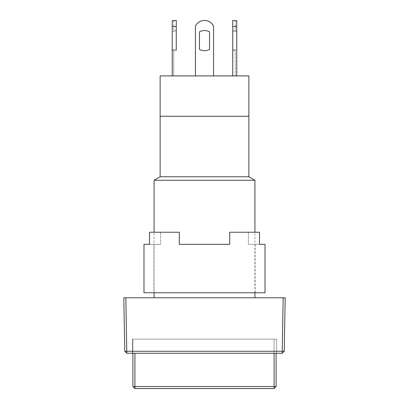 <?xml version="1.0" encoding="UTF-8"?>
<svg xmlns="http://www.w3.org/2000/svg" width="409" height="409" viewBox="0 0 409 409"><rect width="100%" height="100%" fill="white"/><g stroke="black" fill="none" stroke-linecap="round" stroke-linejoin="round"><path stroke-width="0.31" stroke-dasharray="2.04 1.53" d="M254.925 297.788L154.075 297.788L254.925 297.788M254.925 292.742L254.925 232.235M154.075 292.742L154.075 232.235M254.925 180.262L154.075 180.262M125.839 297.788L123.82 297.788L124.755 351.27L126.77 351.27L125.839 297.788L283.161 297.788L282.23 351.27L126.77 351.27L126.77 353.253L282.23 353.253L282.23 351.27L284.245 351.27L285.18 297.788L283.161 297.788M248.871 176.765L160.129 176.765M248.871 116.258L160.129 116.258L248.871 116.258M126.77 353.253L124.755 351.27M284.245 351.27L282.23 353.253M132.393 353.253L276.607 353.253L132.393 353.253L132.393 339.133L132.393 353.253M276.607 339.133L276.607 353.253L276.607 339.133L132.393 339.133L276.607 339.133M134.914 353.253L134.914 386.531L132.899 386.531L132.899 339.133L274.086 339.133L132.899 339.133L132.899 353.253M132.899 386.531L134.914 388.55L134.914 386.531L274.086 386.531L274.086 339.133L276.101 339.133L274.086 339.133L274.086 353.253M276.101 353.253L276.101 386.531L274.086 388.55L134.914 388.55M274.086 388.55L274.086 386.531L276.101 386.531M204.5 30.537A10.087 10.087 0 0 1 209.541 31.887A10.087 10.087 0 0 0 204.5 30.537A10.087 10.087 0 0 1 209.541 31.887L209.541 49.356A10.087 10.087 0 0 1 199.459 49.356L199.459 31.887A10.087 10.087 0 0 1 209.541 31.887L209.541 49.356A10.087 10.087 0 0 1 199.459 49.356L199.459 31.887A10.087 10.087 0 0 1 204.5 30.537A10.087 10.087 0 0 0 199.459 31.887A10.087 10.087 0 0 1 204.5 30.537M213.575 75.916L213.575 26.14A10.087 10.087 0 0 0 195.425 26.14L195.425 75.916L213.575 75.916L213.575 26.14A10.087 10.087 0 0 0 195.425 26.14L195.425 75.916L213.575 75.916L213.575 26.14A10.087 10.087 0 0 0 195.425 26.14L195.425 75.916L213.575 75.916L195.425 75.916L213.575 75.916L195.425 75.916L195.425 26.14L195.425 75.916M235.257 50.706L232.736 50.706L232.736 30.537L232.736 49.627L236.77 49.627L236.77 50.501L236.77 31.616L232.736 31.616L236.77 31.616L236.77 49.627L232.736 49.627L232.736 31.616M204.5 20.45A10.087 10.087 0 0 0 195.425 26.14A10.087 10.087 0 0 1 213.575 26.14A10.087 10.087 0 0 0 204.5 20.45M173.743 30.537L176.264 30.537L176.264 50.706L176.264 31.616L172.23 31.616L176.264 31.616L176.264 49.627L172.23 49.627L172.23 30.736L172.23 50.501L173.743 50.501L172.23 50.501L172.23 49.627L176.264 49.627M173.743 20.747L173.743 30.736L173.743 20.747L172.23 20.747L172.23 26.503L176.264 26.503L176.264 20.45M235.257 75.916L232.736 75.916L236.77 75.916L235.257 75.916L235.257 50.501L235.257 75.916M172.23 75.916L176.264 75.916L172.23 75.916L173.743 75.916L172.23 75.916L172.23 26.503L176.264 26.503L172.23 26.503M248.871 75.916L160.129 75.916M236.77 75.916L236.77 26.503L232.736 26.503L236.77 26.503L232.736 26.503L232.736 20.45M209.541 31.887L209.541 49.356A10.087 10.087 0 0 1 199.459 49.356L199.459 31.887M209.541 49.356A10.087 10.087 0 0 1 199.459 49.356A10.087 10.087 0 0 0 209.541 49.356M236.77 26.503L236.77 20.747L235.257 20.747L235.257 30.736L236.77 30.736L235.257 30.736L235.257 20.45M236.77 31.616L236.77 30.736L236.77 31.616M236.77 20.747L236.77 30.736L236.77 20.747M172.23 20.747L172.23 30.736L172.23 20.747M173.743 50.501L173.743 75.916L173.743 50.501M153.876 292.742L255.124 292.742L153.876 292.742L153.876 244.337L160.599 244.337L153.876 244.337M160.599 232.235L160.599 244.337L160.599 232.235L179.285 232.235L160.599 232.235M149.495 244.337L160.599 244.337L149.495 244.337L149.495 232.235L179.285 232.235L179.285 244.337L179.285 232.235L179.285 244.337L229.715 244.337L179.285 244.337L229.715 244.337L229.715 232.235L229.715 244.337L229.715 232.235L259.505 232.235L259.505 244.337L248.401 244.337L248.401 232.235L248.401 244.337L259.505 244.337M255.124 292.742L255.124 244.337M248.401 232.235L259.505 232.235L248.401 232.235M143.988 292.742L265.012 292.742M235.257 30.537L232.736 30.537M173.743 50.706L176.264 50.706"/><path stroke-width="0.61" d="M254.925 297.788L254.925 292.742M254.925 232.235L254.925 180.262L154.075 180.262L154.075 232.235M154.075 297.788L154.075 292.742M154.075 180.262L160.129 176.765L248.871 176.765L254.925 180.262M248.871 176.765L248.871 116.258L160.129 116.258L248.871 116.258L248.871 75.916L160.129 75.916L160.129 176.765M124.755 351.27L126.77 353.253L126.77 351.27L124.755 351.27L123.82 297.788L125.839 297.788L126.77 351.27L282.23 351.27L283.161 297.788L125.839 297.788M283.161 297.788L285.18 297.788L284.245 351.27L282.23 351.27L282.23 353.253L126.77 353.253M282.23 353.253L284.245 351.27M132.899 353.253L132.899 386.531L134.914 388.55L274.086 388.55L274.086 386.531L134.914 386.531L134.914 353.253M274.086 353.253L274.086 386.531L276.101 386.531L276.101 353.253M134.914 388.55L134.914 386.531L132.899 386.531M276.101 386.531L274.086 388.55M232.736 50.706L232.736 75.916L232.736 26.503L236.77 26.503L236.77 75.916M199.459 31.887L199.459 49.356L199.459 31.887A10.087 10.087 0 0 1 209.541 31.887L209.541 49.356A10.087 10.087 0 0 1 199.459 49.356L199.459 31.887A10.087 10.087 0 0 1 209.541 31.887M213.575 75.916L213.575 26.14A10.087 10.087 0 0 0 195.425 26.14L195.425 75.916M176.264 31.616L176.264 30.537L176.264 31.616M173.743 20.45L173.743 20.747L173.743 20.45L176.264 20.45L176.264 49.627M232.736 31.616L232.736 20.45L236.77 20.747L236.77 26.503M176.264 30.537L176.264 26.503L172.23 26.503L172.23 20.747L173.743 20.747M172.23 75.916L172.23 26.503M265.012 244.337L259.505 244.337L265.012 244.337L265.012 292.742L143.988 292.742L143.988 244.337L149.495 244.337L143.988 244.337M259.505 244.337L259.505 232.235L229.715 232.235L229.715 244.337L179.285 244.337L179.285 232.235L149.495 232.235L149.495 244.337"/></g></svg>
